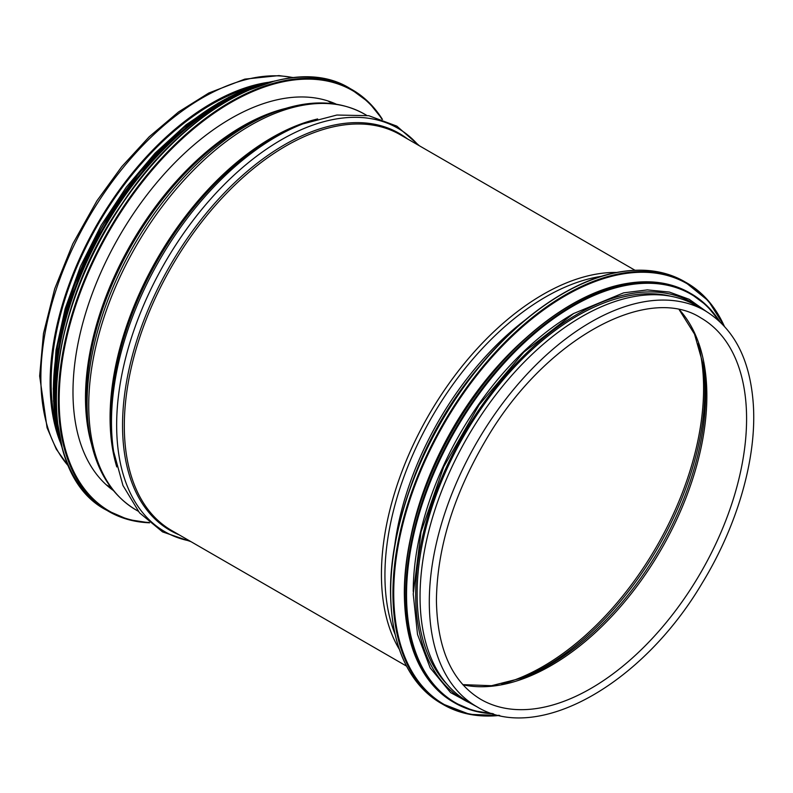 <?xml version="1.0" encoding="UTF-8"?>
<svg xmlns="http://www.w3.org/2000/svg" width="793" height="793" viewBox="0 0 793 793"><rect width="100%" height="100%" fill="white"/><g stroke="black" fill="none" stroke-linecap="round" stroke-linejoin="round"><path stroke-width="1.19" d="M525.472 338.433A227.085 131.113 120 0 0 410.744 537.139M573.775 313.423A227.085 131.113 120 0 0 413.242 591.479M671.007 296.285A227.085 131.113 120 0 0 504.199 378.608A227.085 131.113 120 0 0 417.108 593.759A227.085 131.113 120 0 0 447.014 684.26M109.563 486.694A223.348 128.952 -60 0 1 107.719 486.079M329.729 101.534A223.348 128.952 -60 0 1 331.187 102.832M113.27 490.441A223.348 128.952 -60 0 1 119.247 236.373A223.348 128.952 -60 0 1 336.282 104.17M56.442 426.684A227.085 131.113 -60 0 1 51.139 382.464A227.085 131.113 -60 0 1 252.66 86.833M60.238 442.197A228.523 131.935 -60 0 1 50.118 383.049A228.523 131.935 -60 0 1 267.984 82.363M476.633 706.583L467.384 701.25A228.523 131.935 -60 0 1 420.052 596.633A228.523 131.935 -60 0 1 519.802 366.653A228.523 131.935 -60 0 1 695.907 305.434L705.155 310.767C734.259 328.56 750.327 359.943 753.35 404.936C756.79 458.374 737.391 525.61 702.142 583.182C642.082 684.914 536.93 744.151 476.633 706.583A228.523 131.935 -60 0 1 429.3 601.976A228.523 131.935 -60 0 1 529.05 371.996A228.523 131.935 -60 0 1 705.155 310.767M562.634 293.806A242.896 140.242 120 0 0 390.681 591.409M390.681 591.875A243.471 140.569 120 0 0 441.106 703.341C408.048 683.08 391.187 645.849 390.513 591.647C390.136 528.862 417.693 450.949 462.2 388.887C506.866 325.517 567.58 280.395 619.7 271.93C644.352 267.786 665.981 271.018 684.577 281.634A243.471 140.569 120 0 0 496.953 346.858A243.471 140.569 120 0 0 390.681 591.875M724.277 326.141A243.471 140.569 120 0 0 686.837 282.932A243.471 140.569 120 0 0 499.213 348.157A243.471 140.569 120 0 0 392.941 593.184A243.471 140.569 120 0 0 443.366 704.64A243.471 140.569 120 0 0 499.511 715.455M723.831 325.665A242.926 140.252 120 0 0 531.508 319.222A242.926 140.252 120 0 0 393.724 593.194A242.926 140.252 120 0 0 498.866 715.306M571.376 304.72A235.709 136.089 120 0 0 404.499 593.521M404.499 593.987A236.284 136.416 120 0 0 453.437 702.162C421.361 682.495 404.985 646.364 404.331 593.759C403.974 532.827 430.708 457.214 473.897 396.996C517.244 335.489 576.164 291.695 626.748 283.488C650.686 279.463 671.671 282.605 689.722 292.895A236.284 136.416 120 0 0 507.639 356.206A236.284 136.416 120 0 0 404.499 593.987M719.816 321.651A236.284 136.416 120 0 0 690.981 293.628A236.284 136.416 120 0 0 508.898 356.929A236.284 136.416 120 0 0 405.758 594.72A236.284 136.416 120 0 0 454.696 702.885A236.284 136.416 120 0 0 493.385 713.839M718.993 320.897A235.769 136.118 120 0 0 531.449 336.262A235.769 136.118 120 0 0 406.531 594.74A235.769 136.118 120 0 0 492.324 713.512M700.05 307.823A229.098 132.272 120 0 0 521.021 358.515A229.098 132.272 120 0 0 415.681 594.581A229.098 132.272 120 0 0 471.528 703.639M149.094 522.468A242.896 140.242 -60 0 1 109.474 230.733A242.896 140.242 -60 0 1 381.929 119.178M149.49 522.795A243.471 140.569 -60 0 1 108.78 511.465A243.471 140.569 -60 0 1 108.78 230.327A243.471 140.569 -60 0 1 352.251 89.758A243.471 140.569 -60 0 1 382.414 119.347M149.54 522.845L128.05 519.534L106.52 510.167A243.471 140.569 -60 0 1 106.52 229.028A243.471 140.569 -60 0 1 349.991 88.459L368.874 102.416L382.474 119.376M56.303 408.286A242.926 140.252 -60 0 1 236.651 95.903M56.154 408.682A235.709 136.089 -60 0 1 236.919 95.586M58.176 429.201A236.284 136.416 -60 0 1 255.693 87.071M62.023 447.391A236.284 136.416 -60 0 1 102.376 226.629A236.284 136.416 -60 0 1 273.377 81.302M54.033 407.245A235.769 136.118 -60 0 1 234.609 94.466M91.502 444.021A221.624 127.96 -60 0 1 85.485 397.838A221.624 127.96 -60 0 1 285.193 108.522M86.318 398.849A222.278 128.337 -60 0 1 269.62 114.053L274.467 112.2A227.224 131.192 -60 0 0 87.081 403.33A227.224 131.192 -60 0 0 89.322 432.889L88.499 427.764A222.278 128.337 -60 0 1 86.318 398.849M138.121 511.148L136.069 509.968A228.523 131.935 -60 0 1 88.737 405.352A228.523 131.935 -60 0 1 188.486 175.372A228.523 131.935 -60 0 1 364.592 114.142C338.819 99.898 308.774 99.244 274.467 112.2M116.769 466.928A228.523 131.935 -60 0 1 110.078 417.673A228.523 131.935 -60 0 1 317.666 118.95M110.911 418.684A229.187 132.322 -60 0 1 299.04 125.383L302.698 123.956A232.954 134.503 -60 0 0 111.476 422.094A232.954 134.503 -60 0 0 113.617 451.465L113.022 447.579A229.187 132.322 -60 0 1 110.911 418.684M189.725 540.945A232.954 134.503 -60 0 1 116.65 425.088A232.954 134.503 -60 0 1 233.479 175.64A232.954 134.503 -60 0 1 418.248 145.129M179.02 534.769A229.187 132.322 -60 0 1 122.548 425.405A229.187 132.322 -60 0 1 228.305 188.873A229.187 132.322 -60 0 1 407.543 138.944M406.492 666.09L171.635 530.497A228.523 131.935 -60 0 1 124.313 425.891A228.523 131.935 -60 0 1 224.062 195.911A228.523 131.935 -60 0 1 400.158 134.681L635.015 270.274M399.315 649.318A228.523 131.935 -60 0 1 381.433 574.34A228.523 131.935 -60 0 1 616.904 272.445M394.983 634.073A227.224 131.192 -60 0 1 384.932 575.292A227.224 131.192 -60 0 1 601.53 276.311M394.706 545.643A222.278 128.337 -60 0 1 524.807 320.293M410.487 487.18A221.624 127.96 -60 0 1 482.075 363.194M68.753 466.393A228.523 131.935 -60 0 1 40.869 377.716A228.523 131.935 -60 0 1 126.801 163.229A228.523 131.935 -60 0 1 293.202 77.635M698.187 343.746A227.085 131.113 -60 0 1 501.711 684.072M703.004 363.035A226.114 130.548 -60 0 1 520.823 678.59M679.234 309.766L694.519 334.111L703.431 365.563A221.168 127.693 -60 0 1 523.221 677.698L491.521 685.707L462.805 684.637M679.462 309.815A220.186 127.128 -60 0 1 661.253 549.301A220.186 127.128 -60 0 1 462.963 684.815M700.982 317.983A220.186 127.128 -60 0 1 700.982 572.239A220.186 127.128 -60 0 1 480.796 699.367C452 682.01 437.211 648.981 436.418 600.271C437.141 548.102 453.685 494.564 486.059 439.669C544.335 339.573 647.326 283.111 700.982 317.983M441.106 703.341L469.694 714.364L499.719 715.504M684.577 281.634L708.427 300.874L724.425 326.31M453.437 702.162L473.084 710.627L493.553 713.888M689.722 292.895L706.88 305.672L719.945 321.77M706.246 311.411L689.167 299.288L669.361 292.062L647.336 289.901L623.645 292.845L573.567 313.552L523.816 352.151L479.111 404.916L443.733 466.809L421.043 531.905L413.232 593.987L417.514 634.42L430.173 667.884L450.602 692.606L477.733 707.217M106.52 510.167C33.356 472.836 41.672 317.686 122.528 203.028C187.921 104.151 291.437 51.823 349.991 88.459M62.369 448.64L53.498 401.02L57.552 345.213L74.195 285.51L102.158 226.52L139.261 172.815L182.638 128.535L228.959 97.113L274.636 80.985M53.28 389.204L56.025 350.03L65.195 308.566L80.43 266.468L101.117 225.4L126.285 187.198L155.031 153.178L186.216 124.67L218.62 102.822M332.604 103.645L327.876 100.919M110.98 487.517L106.252 484.791M136.069 509.968C110.842 494.773 95.259 469.079 89.322 432.889M366.644 115.332L364.592 114.142M419.447 145.823L396.817 126.117L368.755 115.699L336.876 115.035L302.698 123.956M190.925 541.639L162.545 531.885L139.489 512.793L122.974 485.514L113.617 451.465M68.932 466.79L56.273 449.145L47.074 427.784L39.65 376.011L43.466 333.536L54.697 288.791L72.807 243.828L96.964 200.748L121.706 166.718L149.233 136.753L178.603 111.902L208.817 93.009L244.829 79.122L278.928 75.593L293.628 77.595"/></g></svg>
